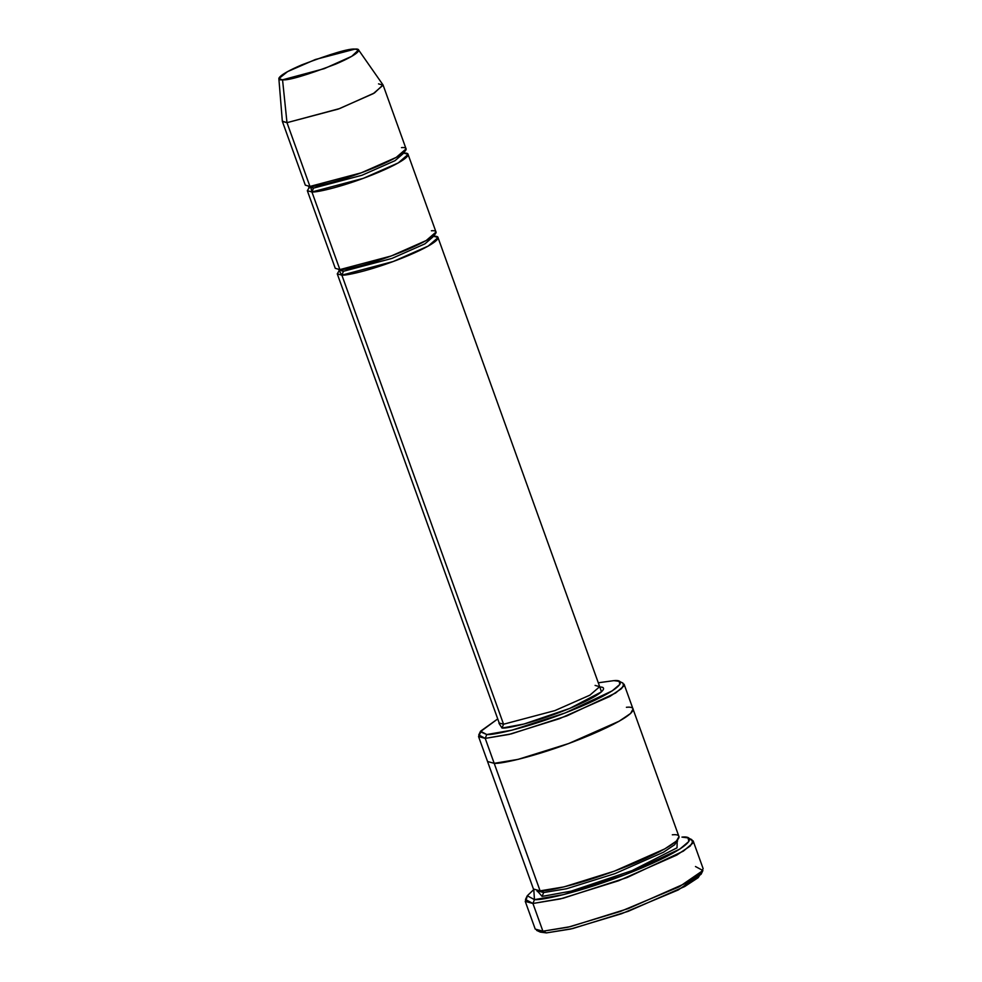 <?xml version="1.0" encoding="UTF-8"?>
<svg xmlns="http://www.w3.org/2000/svg" width="982" height="982" viewBox="0 0 982 982"><rect width="100%" height="100%" fill="white"/><g stroke="black" fill="none" stroke-linecap="round" stroke-linejoin="round"><path stroke-width="1.47" d="M595.092 685.411L599.695 686.676L589.887 695.158L554.904 710.6L503.557 724.225L502.011 728.067L523.983 724.029L569.744 708.415L601.438 691.88L599.928 687.118M540.358 932.114L546.446 932.9L542.911 931.206L536.614 930.396L540.358 932.114M534.466 899.635L527.273 895.768L533.778 889.557L534.466 899.635C541.499 900.703 587.31 890.895 642.351 867.744C696.459 844.606 694.888 835.67 681.938 837.106L688.026 837.892L688.885 841.439L679.9 849.025L625.546 874.532L563.705 894.565L534.466 899.635L532.931 903.489L534.466 899.635M527.273 895.768L525.48 899.487L532.931 903.489L525.247 901.366L526.99 897.401M486.753 734.536L480.554 731.209L497.543 719.057L480.345 731.737L486.753 734.536C492.817 735.469 532.305 726.999 579.761 707.052C626.406 687.105 625.043 679.397 613.885 680.636L598.296 682.785L613.885 680.636L619.126 681.312L619.875 684.368L612.13 690.911L565.264 712.907L511.966 730.166L486.753 734.536L485.218 738.39L486.753 734.536M480.554 731.209L478.762 734.917L485.218 738.39L478.553 736.561L480.37 732.805M278.863 78.609L282.325 121.142L286.99 122.676L282.374 121.412L305.328 185.168L309.944 186.433L286.99 122.676L282.546 79.824L278.863 78.609L287.591 71.6L315.394 59.497L355.005 49.1C349.138 48.376 331.474 53.593 302.002 64.775C275.414 76.13 276.188 80.524 282.546 79.824C288.426 80.549 306.089 75.332 335.562 64.149C362.149 52.782 361.376 48.388 355.005 49.1L358.553 49.91L351.777 56.305L324.256 68.654L282.546 79.824L286.99 122.676L339.662 108.56L374.437 92.971L383.005 84.894L358.553 49.91M310.558 186.42L311.932 191.981L313.479 188.127L309.134 186.924L313.479 188.127L311.932 191.981C316.29 192.644 344.731 186.555 378.892 172.181C412.477 157.82 411.507 152.271 403.467 153.167M405.014 153.585L404.277 152.676L395.01 160.68L361.965 175.262L313.479 188.127L361.965 175.262L395.01 160.68L404.277 152.676L404.265 151.51M401.478 147.619C409.519 146.735 410.488 152.284 376.904 166.633C342.743 181.007 314.301 187.096 309.944 186.433L308.078 181.253M311.687 186.347L313.479 188.127L309.944 186.433L361.278 172.82L396.274 157.365L406.082 148.896L383.127 85.139L373.32 93.609L338.324 109.063L286.99 122.676L309.944 186.433M341.626 269.51L343.418 271.29L391.916 258.426L424.948 243.843L434.216 235.84L424.948 243.843L391.916 258.426L343.418 271.29L341.871 275.144L337.268 273.868L339.183 270.651L341.871 275.144L343.418 271.29L339.023 269.596M434.486 236.343L438.021 237.595L428.201 246.077L393.217 261.519L341.871 275.144L503.557 724.225L498.954 722.948L503.557 724.225L341.871 275.144C346.241 275.807 374.67 269.719 408.831 255.345C442.428 240.983 441.446 235.435 433.406 236.331M431.417 230.782C439.457 229.898 440.427 235.447 406.843 249.796C372.681 264.17 344.24 270.259 339.882 269.596L311.932 191.981L307.329 190.704L309.244 187.488M525.247 901.366L535.227 929.095L542.911 931.206L532.931 903.489L542.911 931.206L570.37 926.652L628.48 908.51L686.786 882.769L700.276 873.71L703.137 868.64L693.157 840.911L690.297 845.993L676.807 855.052L618.5 880.793L560.391 898.923L532.931 903.489L563.177 898.235L627.142 877.527L683.374 851.124L692.666 843.28L691.782 839.61L688.026 837.892M542.101 896.406L543.647 892.552L537.24 890.784L543.647 892.552L542.101 896.406L571.156 891.128L632.015 870.629L677.028 847.822L677.187 840.445L677.028 847.822L632.015 870.629L571.156 891.128L542.101 896.406L537.252 890.821M677.175 840.408L674.781 844.643L663.537 852.192L614.953 873.636L566.528 888.759L543.647 892.552L566.528 888.759L614.953 873.636L663.537 852.192L674.781 844.643L677.175 840.408L677.592 841.009L676.782 840.752M672.314 834.798C683.926 833.509 685.338 841.525 636.827 862.257C587.469 883.014 546.397 891.816 540.1 890.858L485.218 738.39L494.192 763.333L487.538 761.504L494.192 763.333L540.1 890.858L563.901 886.906L614.266 871.181L664.802 848.878L676.488 841.034L678.967 836.627L633.059 709.114L630.579 713.509L618.893 721.365L568.357 743.669L517.993 759.393L494.192 763.345L518.14 759.356L568.811 743.497L619.274 721.144L630.751 713.349L633.034 709.029L630.579 713.509L618.881 721.365L568.357 743.669L517.993 759.393L494.192 763.333L491.503 755.845M541.892 890.784L543.647 892.552L541.892 890.784M478.553 736.561L487.514 761.418M487.538 761.504L533.447 889.029L540.1 890.858L537.412 883.37M307.329 190.704L335.267 268.332L339.882 269.596L391.229 255.983L426.213 240.529L436.02 232.059L408.082 154.432L398.262 162.914L363.279 178.356L311.932 191.981L338.017 264.416M404.547 153.18L408.082 154.432M598.627 687.105C607.122 686.16 608.14 692.028 572.69 707.175C536.626 722.347 506.614 728.779 502.011 728.067L503.557 724.225L554.904 710.6L589.887 695.158L599.695 686.676L600.383 687.547M502.011 728.067L499.052 723.439L502.011 728.067M626.406 707.286C638.018 705.984 639.429 714.012 590.918 734.745C541.561 755.502 500.489 764.303 494.192 763.333M633.059 709.114L624.073 684.172L621.594 688.566L609.908 696.41L559.372 718.726L509.007 734.438L485.218 738.39L511.426 733.849L566.86 715.89L615.604 693.01L623.656 686.209L622.883 683.03L619.126 681.312M701.394 872.605L698.19 877.663L684.712 886.537L628.222 911.308L572.702 928.567L546.446 932.9L539.106 931.034M689.29 838.972L693.157 840.911M339.563 270.676L339.097 271.265L339.072 270.087L343.418 271.29L339.882 269.596M378.524 83.863L383.127 85.139M542.911 931.206L546.446 932.9L570.652 929.046L621.594 913.702L678.243 889.962L701.111 874.238L702.903 870.531L679.249 886.795L620.636 911.345L567.952 927.229L542.911 931.206M695.465 866.517L702.903 870.531M308.397 186.015L309.146 188.102L309.625 187.513M434.952 236.748L434.204 234.673M536.823 890.195L537.301 891.509M337.268 273.868L499.396 723.513M438.021 237.595L599.695 686.676M339.072 270.087L338.336 269.178"/></g></svg>
